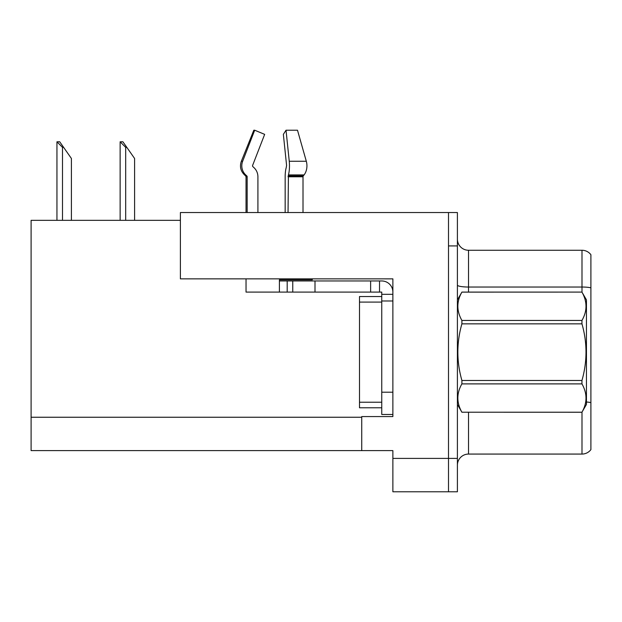 <?xml version="1.0" encoding="UTF-8"?>
<svg xmlns="http://www.w3.org/2000/svg" width="622" height="622" viewBox="0 0 622 622"><rect width="100%" height="100%" fill="white"/><g stroke="black" fill="none" stroke-linecap="round" stroke-linejoin="round"><path stroke-width="0.93" d="M180.396 220.336L31.1 220.336L31.1 450.616L392.879 450.616L392.879 491.777L457.403 491.777L457.403 212.545L180.396 212.545L180.396 278.85L392.879 278.85L392.879 300.986L381.752 300.986L381.752 292.091L370.626 292.091L370.626 280.965L381.752 280.965A11.126 11.126 0 0 1 392.879 292.091M392.879 300.986L392.879 392.21L381.752 392.21L381.752 414.462L392.879 414.462L392.879 392.21L392.879 416.577L361.732 416.577L361.732 450.616M457.403 245.923L448.501 245.923L448.501 491.777L448.501 212.545M457.403 465.186A11.126 11.126 0 0 1 468.529 454.068L581.998 454.068L581.998 412.153M590.9 254.709A11.126 11.126 0 0 0 581.998 250.262A11.126 11.126 0 0 1 590.9 254.709L590.9 449.613A11.126 11.126 0 0 1 581.998 454.068M590.9 287.807L590.9 288.577L590.9 287.807A11.126 1.928 180 0 0 581.998 287.03L581.998 250.262L468.529 250.262A11.126 11.126 0 0 1 457.403 239.136A11.126 11.126 0 0 0 468.529 250.262L468.529 292.091M120.652 141.793L122.907 141.793L126.802 147.352L125.691 147.352L120.132 141.793L120.132 220.336M134.593 220.336L134.593 158.478L126.802 147.352M57.465 141.793L59.72 141.793L63.615 147.352L62.503 147.352L56.944 141.793L56.944 220.336M71.406 220.336L71.406 158.478L63.615 147.352M303.007 212.545L303.007 176.772A1.112 0.785 -90 0 1 303.264 175.94L304.065 174.93A12.238 8.654 90 0 0 306.312 161.261L297.495 130.223L286.027 130.223L283.36 134.368L286.587 165.405L286.213 167.66A12.238 3.164 -90 0 0 285.164 176.772L285.164 212.545M246.032 212.545L246.032 176.772L247.167 176.772A1.112 1.073 -90 0 0 246.81 175.94L245.659 175.94L244.539 174.93L245.721 174.93L246.81 175.94A1.112 1.073 -90 0 1 247.167 176.772L247.167 212.545M257.912 212.545L257.912 176.772A12.238 11.818 90 0 0 253.986 167.66L252.897 166.649A1.112 1.073 -90 0 1 252.618 165.405L264.661 134.368L254.693 130.223L253.815 130.223L241.352 161.261C239.548 166.486 240.613 171.042 244.539 174.93C240.613 171.042 239.548 166.486 241.352 161.261L242.65 161.261A12.238 11.818 90 0 0 245.721 174.93M312.275 278.85L312.275 279.853L279.402 279.853L279.402 280.965L292.752 280.965L292.752 292.091L246.032 292.091L246.032 278.85M288.04 212.545L288.429 174.93A12.238 3.164 -90 0 0 289.253 161.261L286.027 130.223M252.618 165.405A1.112 1.073 -90 0 0 252.897 166.649L253.986 167.66M254.693 130.223L242.65 161.261M292.752 280.965L370.626 280.965M292.752 292.091L370.626 292.091M381.752 414.462L392.879 414.462M379.529 292.091L379.529 280.965M392.879 294.315L381.752 294.315M381.752 392.21L381.752 296.538L359.5 296.538L359.5 407.783L381.752 407.783M457.403 299.874L461.897 292.122C456.509 301.522 456.509 310.961 461.897 320.439L581.951 320.439C587.339 311.039 587.339 301.6 581.951 292.122L586.453 299.874L586.453 404.448L581.951 412.207C587.339 402.807 587.339 393.368 581.951 383.891L461.897 383.891C456.509 393.291 456.509 402.729 461.897 412.207L581.951 412.238M581.951 320.439L581.951 323.844L461.897 323.844C456.509 342.675 456.509 361.553 461.897 380.477L461.897 383.891M461.897 380.477L581.951 380.477C587.339 361.553 587.339 342.675 581.951 323.844M581.951 380.477L581.951 383.891M461.897 292.091L581.951 292.091L461.897 292.122M457.403 404.448L461.897 412.238M461.897 320.439L461.897 323.844M461.897 412.207L581.951 412.207M392.879 458.406L457.403 458.406M31.1 417.245L361.732 417.245M468.529 412.238L468.529 454.068M581.998 292.169L581.998 287.03L468.529 287.03A11.126 1.928 0 0 1 457.403 285.101M590.9 402.613A11.126 1.928 180 0 0 586.453 401.999M125.691 220.336L125.691 147.352M62.503 220.336L62.503 147.352M279.402 292.091L279.402 280.965M303.007 176.772L288.04 176.772M306.312 161.261L289.253 161.261M304.065 174.93L288.429 174.93M303.264 175.94L288.142 175.94M315.004 292.091L315.004 280.965M287.193 292.091L287.193 280.965M359.5 402.224L381.752 402.224M359.5 302.098L381.752 302.098M245.659 175.94L246.032 176.772"/></g></svg>
